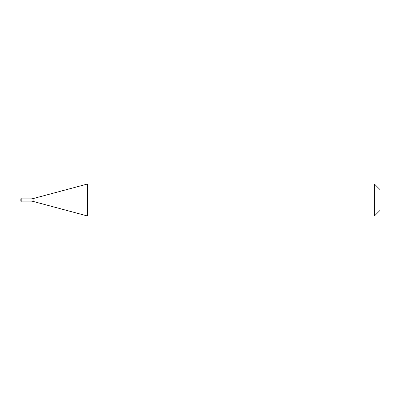 <?xml version="1.0" encoding="UTF-8"?>
<svg xmlns="http://www.w3.org/2000/svg" width="400" height="400" viewBox="0 0 400 400"><rect width="100%" height="100%" fill="white"/><g stroke="black" fill="none" stroke-linecap="round" stroke-linejoin="round"><path stroke-width="0.6" d="M21.2 198.8A1.2 1.2 0 0 0 20 200A1.2 1.2 0 0 0 21.2 201.2L21.92 201.2L21.92 198.8L21.2 198.8L21.2 201.2M21.92 201.14L31.04 201.14A8 8 0 0 1 33.11 201.415L87.2 215.905M21.92 198.86L31.04 198.86A8 8 0 0 0 33.11 198.585L87.2 184.095M87.2 216L87.55 216L87.2 216L87.2 184L87.55 184L87.55 216L374.4 216L380 210.4L380 189.6L374.4 184L374.4 216M87.2 184L374.4 184M31.04 198.86L31.04 201.14M33.11 198.585L33.11 201.415"/></g></svg>
